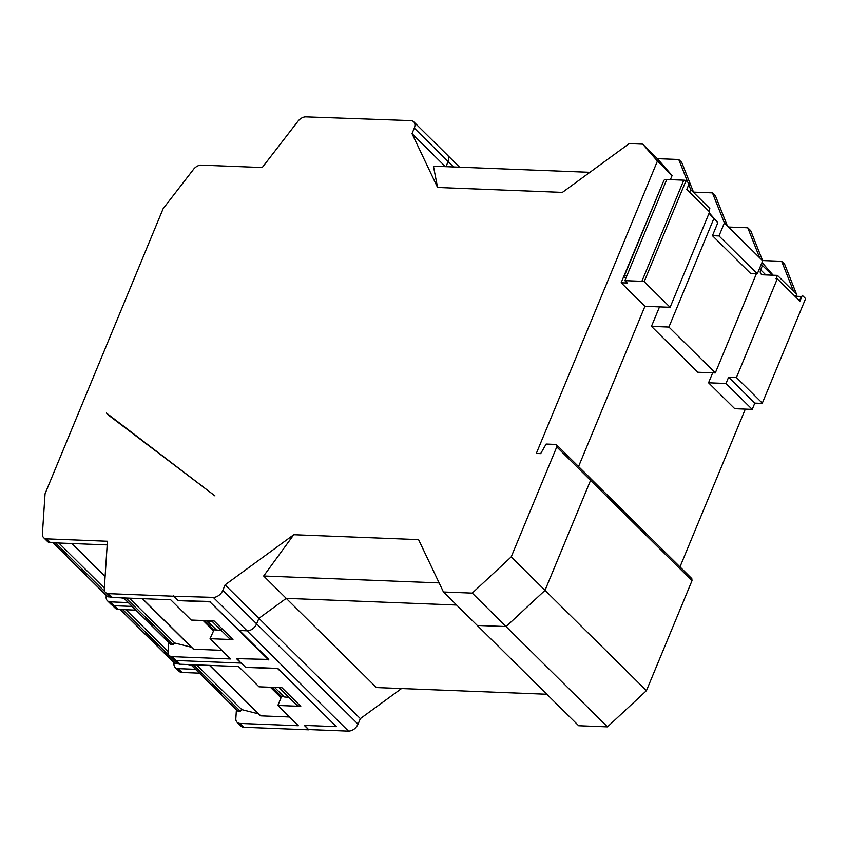 <?xml version="1.0" encoding="UTF-8"?>
<svg xmlns="http://www.w3.org/2000/svg" width="848" height="848" viewBox="0 0 848 848"><rect width="100%" height="100%" fill="white"/><g stroke="black" fill="none" stroke-linecap="round" stroke-linejoin="round"><path stroke-width="1.27" d="M128.271 602.578L110.346 601.868A8.48 5.66 134.7 0 1 107.367 600.681L111.258 604.529A8.48 5.66 -45.3 0 0 114.236 605.716L132.161 606.426M108.459 593.632A8.48 5.66 134.7 0 1 105.491 592.445L109.381 596.292A8.48 5.66 -45.3 0 0 112.349 597.48L170.692 599.769L191.192 620.047L214.109 620.948L232.967 639.593L210.05 638.692L230.55 658.96L172.218 656.67A8.48 5.66 134.7 0 1 169.24 655.483L173.13 659.331A8.48 5.66 -45.3 0 0 176.108 660.518L240.991 663.072L237.175 658.652M174.169 660.051L177.19 663.041A8.48 5.66 -45.3 0 0 180.158 664.238L238.5 666.528L259 686.806L281.907 687.707L300.764 706.352L277.858 705.451L298.358 725.718L240.016 723.429A8.48 5.66 134.7 0 1 237.048 722.231L240.938 726.079A8.48 5.66 -45.3 0 0 243.906 727.277L308.799 729.821L304.305 725.39L336.38 726.651L277.72 668.637L245.644 667.376L241.065 662.606M201.411 165.137L262.233 167.533L297.934 121.275A8.48 5.66 134.7 0 1 305.948 116.865L410.75 120.607A8.48 5.66 134.7 0 1 413.718 121.794A8.48 5.66 134.7 0 1 414.301 128.09L412.011 133.624L445.401 166.643M240.991 663.072L236.497 658.631L268.763 659.437L239.465 630.477L246.969 630.742M237.048 722.231A8.48 5.66 134.7 0 1 235.829 718.553L236.412 709.755M174.02 662.754L173.957 663.751A8.48 5.66 134.7 0 0 175.176 667.44A8.48 5.66 134.7 0 0 178.144 668.627L195.506 669.305M279.024 687.59L296.917 705.271L299.09 704.688M274.551 687.41L284.186 696.939L288.945 697.395M272.123 687.315L281.515 696.59L283.932 696.685M281.515 696.59L281.027 697.766L270.385 687.251M277.858 705.451L281.027 697.766M112.296 605.249L115.317 608.239A8.48 5.66 -45.3 0 0 118.285 609.436L135.903 610.125M174.635 663.157A1.134 0.753 -45.3 0 0 175.154 663.677L177.55 663.889L122.653 609.606M125.939 609.733L168.052 651.381M187.959 664.546L191.627 665.479M209.488 665.383L260.357 715.691A1.134 0.753 -45.3 0 0 260.749 715.85L289.518 716.984M237.366 710.497A1.134 0.753 -45.3 0 0 237.885 711.016L240.27 711.228L241.807 709.617L258.513 713.868M240.27 711.228L193.27 664.747M196.566 664.885L241.807 709.617M241.044 662.935L245.644 667.376M175.176 667.44L179.066 671.287A8.48 5.66 -45.3 0 0 182.034 672.475L199.397 673.153M308.799 729.821L304.676 725.4M268.572 659.892L209.912 601.879L239.465 630.477L247.086 630.817A8.48 5.66 -45.3 0 0 256.626 623.852L358.047 724.16C355.842 728.527 352.662 730.849 348.507 731.135L308.884 729.577M358.047 724.16L360.347 718.627L401.528 688.544M477.159 625.347L578.686 725.74L607.497 726.874L646.452 690.654L511.206 556.903L472.251 593.112L443.451 591.989L477.276 625.432L506.076 626.555L545.02 590.346L590.579 480.36A2.83 1.887 -45.3 0 0 590.388 478.261L556.564 444.818A2.83 1.887 134.7 0 1 556.765 446.917L511.206 556.903M590.547 478.463L691.809 578.59L692.01 580.679L646.452 690.654M745.328 409.107L679.979 566.888M336.38 726.651L277.815 668.404L245.74 667.143M360.347 718.627L258.905 618.34M546.843 694.247L376.448 687.558L286.232 598.359L263.664 576.004L293.768 534.717L418.573 539.614L443.451 591.989M607.497 726.874L506.033 626.555M712.691 372.823L708.557 382.798L734.739 408.694L752.218 409.383L754.815 403.118L760.486 403.341A7.356 2.851 22.5 0 0 762.31 403.139L736.414 377.53L777.309 278.801L776.037 278.748L777.436 275.377L763.03 274.816A5.66 3.774 -45.3 0 1 761.048 274.021A5.66 3.774 -45.3 0 1 760.667 269.823L765.818 274.922M756.363 273.787L715.309 372.919L697.851 372.24L651.455 326.363L659.521 306.881M761.303 264.173L762.458 265.498L760.667 269.823M754.815 403.118L728.602 377.222L736.414 377.53M728.602 377.222L726.005 383.487L708.557 382.798M773.153 275.208L762.023 262.456M772.242 275.176L762.458 265.498M693.505 192.114L712.447 192.867L724.383 222.939L718.998 235.945L712.447 235.691L717.821 222.706L713.783 218.71L668.913 327.052L715.309 372.919M724.383 222.939L727.372 225.907L715.436 195.824L712.447 192.867M728.517 227.031L747.766 227.783L750.756 230.751L762.691 260.824L727.372 225.907M762.585 260.548L781.665 261.29L784.654 264.247L796.59 294.32L795.551 296.842M762.31 403.139L805.6 298.634L802.293 295.369L799.897 301.146L777.309 278.801M801.848 296.44A2.83 1.092 22.5 0 1 801.349 296.471L795.795 296.249M781.665 261.29L793.601 291.362L777.436 275.377M793.601 291.362L796.59 294.32M752.218 409.383L726.005 383.487M712.447 235.691L750.756 273.575L757.306 273.83L762.691 260.824M709.055 213.293L713.783 218.71M651.455 326.363L668.913 327.052M717.821 222.706L709.235 212.859M757.306 273.83L718.998 235.945M747.766 227.783L759.702 257.866M169.24 655.483A8.48 5.66 134.7 0 1 168.021 651.794L168.635 642.487M107.367 600.681A8.48 5.66 134.7 0 1 106.148 596.992L106.254 595.413M104.293 588.777L107.431 541.247L46.608 538.851A8.48 5.66 134.7 0 1 43.619 537.643L47.509 541.49A8.48 5.66 -45.3 0 0 50.477 542.678L107.187 544.904M211.565 620.842L220.342 629.523L222.261 629.015M293.768 534.717L225.091 584.876L222.801 590.409L256.626 623.852L258.916 618.319L286.253 598.349L456.659 605.037M578.559 466.57L644.936 306.308L670.121 307.294L709.617 211.936L686.806 189.38L689.201 183.603L686.085 180.529A7.356 2.851 -157.5 0 0 683.774 180.179L666.751 179.511A7.356 2.851 -157.5 0 0 663.846 180.55L624.149 276.384A7.356 2.851 22.5 0 1 627.054 275.346L624.859 280.646L627.255 283.02L621.139 282.776L663.793 180.688M688.746 184.705L690.675 189.581L709.829 208.523L708.769 211.099M453.585 166.971L448.115 161.555L445.995 166.674M414.301 128.09L448.126 161.533A8.48 5.66 -45.3 0 0 447.543 155.237L413.718 121.794M207.082 620.672L212.371 621.637M220.226 629.439L229.204 638.321L231.154 637.802M207.484 621.107L216.473 629.99L221.233 630.435M204.591 620.577L213.972 629.852L216.42 629.947M213.972 629.852L213.569 630.817L203.149 620.513M210.05 638.692L213.569 630.817M112.349 597.48L108.48 593.653L173.363 596.208L177.836 600.617L210.092 601.455M209.912 601.879L177.836 600.617M142.252 598.656L193.217 649.049A1.134 0.753 -45.3 0 0 193.62 649.208L221.816 650.321M170.225 643.865A1.134 0.753 -45.3 0 0 170.745 644.374L173.13 644.586L174.667 642.985L191.383 647.236M173.13 644.586L126.034 598.02M129.331 598.147L174.667 642.985M105.491 592.445A8.48 5.66 134.7 0 1 104.272 588.756M43.619 537.643A8.48 5.66 134.7 0 1 42.4 533.954L45.05 493.759L163.145 208.661L193.376 169.536M222.801 590.409A8.48 5.66 134.7 0 1 213.261 597.374L173.363 596.208M193.355 169.515A8.48 5.66 134.7 0 1 201.389 165.116M642.699 144.16L657.433 161.056L672.093 175.557L657.359 158.661L642.699 144.16L629.163 143.63L562.404 192.39L437.589 187.482L412.011 133.624M657.433 161.056L536.307 453.457L540.674 453.627L546.133 444.055L555.578 444.426A2.83 1.887 134.7 0 1 556.564 444.818M106.445 413.071L214.947 495.889L108.777 415.382M173.564 595.794L178.016 600.193M225.091 584.876L258.916 618.319M439.137 582.905L263.664 576.004M506.076 626.555L472.251 593.112M644.936 306.308L621.139 282.776M670.397 179.659L672.093 175.557M624.149 276.384A7.356 2.851 22.5 0 0 624.213 277.508L626.131 277.582M624.859 280.646L641.883 281.313A7.356 2.851 22.5 0 1 644.194 281.653L670.121 307.294M686.085 180.529L644.194 281.653M657.359 158.661L678.75 159.498L687.728 182.15M690.675 189.581L689.615 192.157M693.675 192.538L681.739 162.456L678.75 159.498M437.589 187.482L433.423 166.176L589.879 172.324M107.367 596.314A1.134 0.753 -45.3 0 0 107.887 596.822L110.335 596.981M121.232 597.829L124.243 598.593M104.951 591.777L55.502 542.879M58.798 543.006L104.336 588.046M120.384 609.521L175.154 663.677M209.732 665.394L260.749 715.85M191.012 664.662L237.885 711.016M176.416 660.528L180.158 664.238M240.016 723.429L243.906 727.277M114.544 605.726L118.285 609.436M178.144 668.627L182.034 672.475M348.507 731.135L247.044 630.817M692.01 580.679L590.568 480.392M799.558 300.807L801.349 296.471M172.218 656.67L176.108 660.518M142.496 598.667L193.62 649.208M123.776 597.925L170.745 644.374M46.608 538.851L50.477 542.678M110.346 601.868L114.236 605.716M247.086 630.817L213.261 597.374M590.579 480.36L556.765 446.917M666.751 179.511L627.054 275.346M641.883 281.313L683.774 180.179M71.963 543.526L105.12 576.301M53.244 542.784L107.887 596.822M174.794 663.518L120.172 609.511M237.525 710.857L190.8 664.652M459.605 167.204L447.839 155.566M170.384 644.215L123.564 597.925M71.72 543.515L105.099 576.523M107.526 596.663L53.032 542.784"/></g></svg>
